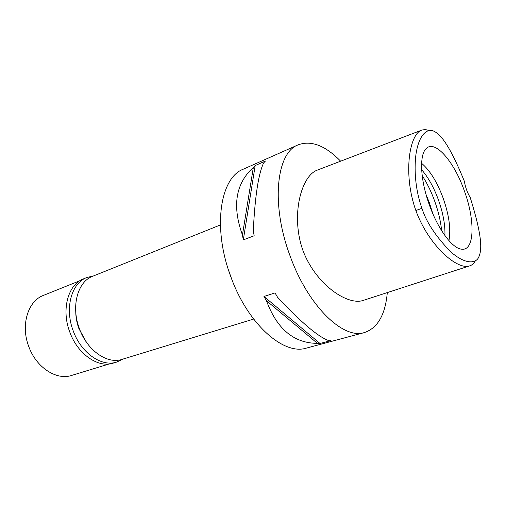 <?xml version="1.0" encoding="UTF-8"?>
<svg xmlns="http://www.w3.org/2000/svg" width="506" height="506" viewBox="0 0 506 506"><rect width="100%" height="100%" fill="white"/><g stroke="black" fill="none" stroke-linecap="round" stroke-linejoin="round"><path stroke-width="0.76" d="M421.947 208.308C417.507 196.195 413.313 175.936 415.945 154.438C419.101 133.103 428.215 128.062 433.901 131.225C440.517 134.311 449.448 144.665 464.363 181.256C465.311 187.119 467.272 192.552 470.238 197.568C482.427 236.561 482.085 250.021 478.72 257.124C476.247 263.272 465.83 265.22 450.485 251.621C435.609 236.194 426.096 221.761 421.947 208.308L415.862 210.528C403.029 174.95 409 133.824 421.966 130.029L425.223 129.53L428.683 130.365M464.28 190.673C454.122 161.604 434.932 139.207 426.16 148.625C419.139 154.931 420.284 180.218 429.461 205.177C438.107 229.509 452.528 248.667 461.687 249.192C474.742 251.071 475.26 220.18 464.28 190.673M475.21 261.077C473.932 263.449 472.168 265.024 469.922 265.783C457.544 270.855 428.418 245.182 415.862 210.528M421.966 130.029L317.464 170.06C301.431 175.424 290.381 215.176 302.898 250.356C315.592 284.467 347.799 306.111 363.485 300.324L469.922 265.783M387.305 292.594C385.338 314.669 377.723 327.989 364.459 332.556C343.359 339.83 307.857 305.978 289.944 255.543C270.634 203.956 276.497 152.534 298.142 144.843C311.196 140.086 325.364 145.538 340.633 161.186M298.142 144.843L243.31 169.175C220.186 177.663 212.267 227.498 230.692 276.365C247.681 324.175 283.809 355.655 306.51 348.071L364.459 332.556M263.968 296.478L275.024 292.904L277.509 297.193C300.804 322.075 317.73 336.49 328.299 340.443L330.842 340.589L320.02 343.492L317.452 343.365C293.916 343.239 276.921 329.02 266.453 300.716L263.968 296.478L320.02 343.492M255.182 165.576L265.448 161.028L263.632 162.913C258.433 173.811 254.986 196.448 253.285 230.818L254.164 235.758L243.304 239.888L242.444 234.986C231.988 206.005 235.613 183.495 253.335 167.461L255.182 165.576L243.304 239.888M231.577 278.743L228.554 270.185M220.376 224.949L92.636 276.282C77.658 281.627 70.821 306.332 79.41 328.628C87.171 350.544 107.373 364.453 121.99 359.38L253.632 319.077M425.995 194.348L429.449 202.988L432.839 213.722M421.662 169.75C428.24 177.328 433.832 187.384 438.436 199.927C443.117 213.159 445.28 225.043 444.919 235.581M448.93 240.622C451.036 229.401 449.119 215.271 443.193 198.244C437.146 182.027 429.955 170.383 421.618 163.305M253.335 167.461L242.444 234.986M266.453 300.716L317.452 343.365M75.755 311.886C75.818 317.502 76.874 323.087 78.904 328.647L86.488 342.284M79.84 280.741L43.408 295.409C27.956 300.994 20.455 325.092 28.747 346.49C36.204 367.533 56.552 380.607 71.675 375.42L109.239 363.947M86.861 277.503L83.534 278.844C68.171 284.353 61.068 309.444 69.777 332.044C77.652 354.251 98.297 368.286 113.3 363.106L116.734 362.062C101.75 367.236 81.099 353.131 73.199 330.842C64.458 308.16 71.517 282.999 86.861 277.503L93.471 275.947M122.85 359.121L116.734 362.062M441.656 230.723C440.682 221.242 438.36 211.381 434.686 201.135C431.207 191.565 427.039 183.052 422.175 175.582"/></g></svg>
